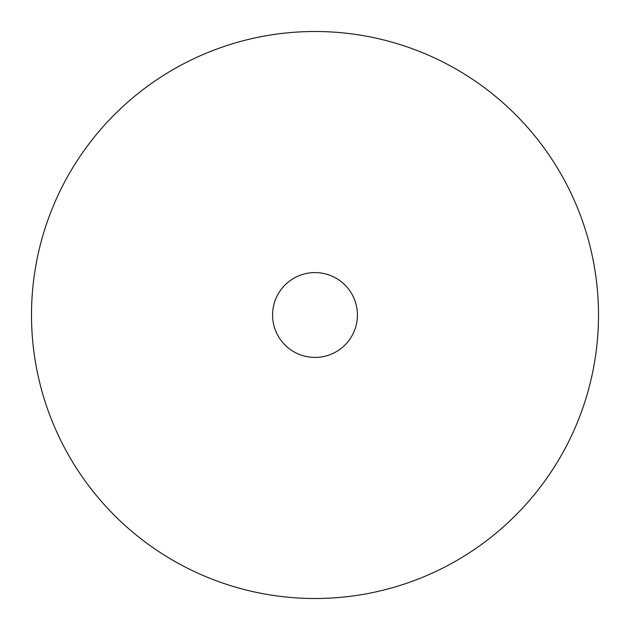 <?xml version="1.0" encoding="UTF-8"?>
<svg xmlns="http://www.w3.org/2000/svg" width="630" height="630" viewBox="0 0 630 630"><rect width="100%" height="100%" fill="white"/><g stroke="black" fill="none" stroke-linecap="round" stroke-linejoin="round"><path stroke-width="0.94" d="M315 357.415A42.415 42.415 0 0 0 357.415 315A42.415 42.415 0 0 0 315 272.585A42.415 42.415 0 0 0 272.585 315A42.415 42.415 0 0 0 315 357.415M315 598.5A283.5 283.5 0 0 0 598.5 315A283.5 283.5 0 0 0 315 31.5A283.5 283.5 0 0 0 31.5 315A283.5 283.5 0 0 0 315 598.5"/></g></svg>
